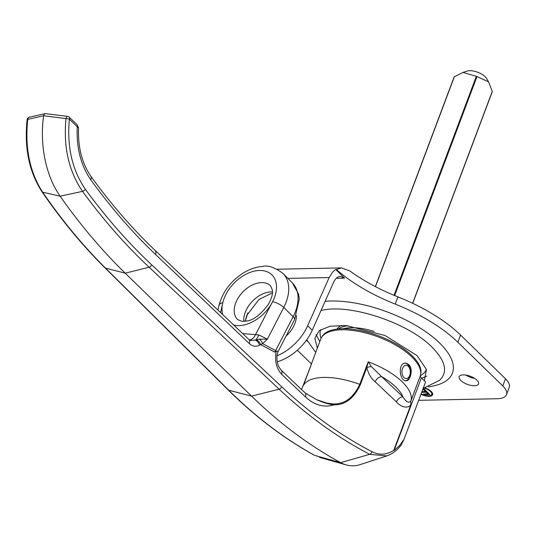 <?xml version="1.0" encoding="UTF-8"?>
<svg xmlns="http://www.w3.org/2000/svg" width="536" height="536" viewBox="0 0 536 536"><rect width="100%" height="100%" fill="white"/><g stroke="black" fill="none" stroke-linecap="round" stroke-linejoin="round"><path stroke-width="0.8" d="M410.301 376.641C409.256 379.314 407.856 380.714 406.1 380.828C399.494 381.485 397.451 362.684 405.739 363.1C410.837 364.641 412.358 369.157 410.301 376.641M401.236 444.94L403.99 439.386L425.591 381.927L421.363 377.92A5.896 2.466 20.6 0 1 420.345 375.763A53.084 22.184 -159.4 0 0 377.505 336.675A53.084 22.184 -159.4 0 0 320.756 339.04L311.336 364.118A53.084 22.184 20.6 0 1 311.858 362.959L311.45 364.058M403.99 439.386L399.353 445.805L394.074 450.521L421.363 377.92M420.345 375.763L410.904 400.868L410.737 405.142L393.752 450.334L394.074 450.521M410.904 400.868L410.924 400.828C408.861 403.501 406.174 402.147 402.884 396.767L381.619 376.634A5.896 3.806 -46.6 0 0 375.207 381.8L396.466 401.933A5.896 3.806 133.4 0 1 402.884 396.767A47.181 19.718 20.6 0 0 381.619 376.634L371.267 366.524A5.896 0.898 -9.3 0 0 366.792 367.582C368.413 373.867 371.22 378.604 375.207 381.8M29.386 117.183A2.834 2.171 77.3 0 0 29.319 117.196A2.834 2.834 0 0 0 27.135 119.602A2.834 0.476 7.2 0 1 27.745 119.387L43.61 115.756A82.571 51.825 88.8 0 0 60.126 196.189L82.531 191.372C68.822 171.319 63.308 147.065 65.988 118.61A2.834 1.28 -82.9 0 1 67.536 116.392L45.446 113.639L44.361 114.061L43.61 115.756L65.988 118.61A2.834 0.496 6.6 0 1 69.365 119.126L78.551 127.983L77.023 124.62A2.834 1.829 133.4 0 1 77.251 126.597C76.259 147.434 80.742 165.128 90.691 179.674C110.892 207.613 132.493 232.524 155.5 254.419L249.294 343.556A5.896 3.799 -46.5 0 0 248.831 339.435L155.038 250.299A5.896 3.799 133.5 0 1 155.5 254.419M77.023 124.613L69.137 117.143A2.834 1.829 133.4 0 1 69.365 119.126C66.812 146.542 72.139 169.925 85.345 189.268A2.834 1.588 -36.2 0 1 82.531 191.372C103.287 219.773 125.471 245.053 149.082 267.216A2.834 1.829 -46.8 0 0 151.641 264.804C128.124 242.721 106.028 217.542 85.345 189.268M314.498 455.319A2.834 2.111 -61.3 0 0 314.826 455.453L340.682 462.642A695.949 436.827 -91.2 0 1 251.538 396.111L279.149 389.196L149.082 267.216L125.223 273.192L105.518 268.101A2.834 1.896 134.7 0 1 104.909 267.759C82.484 245.522 61.499 220.182 41.949 191.734A2.834 1.648 145.5 0 0 42.645 192.19L60.126 196.189A695.949 436.827 88.8 0 0 125.223 273.192L251.538 396.111L228.745 390.221A2.834 1.896 -45.3 0 1 228.135 389.88C255.417 416.887 284.201 438.703 314.498 455.319L314.826 455.453C284.656 438.91 255.967 417.169 228.745 390.221L105.518 268.101C83.14 245.917 62.183 220.611 42.645 192.19C29.735 172.116 24.77 147.849 27.745 119.387A2.834 2.171 77.3 0 1 29.319 117.196L45.051 113.659M233.696 325.05A32.441 21.306 -45.8 0 0 271.209 304.267L272.583 301.714A8.844 2.801 27.3 0 1 283.758 307.443L267.377 339.174L259.37 339.161A5.896 3.477 51.2 0 1 262.566 343.643L267.377 339.174L258.841 334.946L242.681 333.593M259.37 339.161L256.536 339.871A5.896 4.154 53.8 0 1 260.53 344.568L262.566 343.643L275.631 350.591L274.72 352.105L276.268 351.281L278.137 351.107L276.991 355.08C276.877 354.008 276.877 360.828 277.259 361.532C278.077 364.065 277.018 364.594 281.139 370.142A5.896 3.799 133.5 0 1 281.601 374.255L305.48 396.948C314.511 405.256 324.079 407.883 334.169 404.834A0.945 0.724 -90.6 0 0 333.64 403.95L327.154 403.166L318.685 400.432M256.536 339.871L250.654 340.507L248.825 339.442M391.91 451.459C385.317 454.997 378.644 455.064 371.883 451.66C340.38 435.198 310.317 413.578 281.702 386.791L151.641 264.804M391.91 451.466L393.752 450.341M301.594 389.572L311.858 362.959L303.376 385.531A0.945 0.395 20.6 0 1 303.383 385.511A53.084 22.184 -159.4 0 1 359.757 384.359C353.479 397.625 344.775 404.151 333.64 403.95M305.151 392.968L316.521 399.662C323.483 402.697 329.365 404.419 334.169 404.834C345.298 404.975 354.021 398.268 360.353 384.707L366.792 367.582L368.232 361.813L359.757 384.359A0.945 0.395 20.6 0 1 360.353 384.707M281.112 370.108A5.896 3.799 133.5 0 1 281.139 370.135L305.011 392.821A5.896 3.799 133.5 0 1 305.48 396.948M277.909 351.877L278.137 351.107M292.455 283.021L283.088 273.514A41.138 27.021 -45.8 0 1 283.758 307.443L293.118 316.716A8.844 2.801 27.3 0 1 294.532 319.684L299.329 299.048L298.532 294.003L292.455 283.021A40.857 26.834 134.2 0 1 293.118 316.716L275.631 350.591A8.844 2.801 27.3 0 1 276.261 351.274L276.268 351.281M371.267 366.524L368.232 361.813A53.084 22.184 20.6 0 1 410.924 400.828M311.537 363.823L311.697 363.395M272.583 301.714A32.368 21.259 -45.8 0 0 259.618 270.479A32.368 21.259 -45.8 0 0 222.795 302.726L222.252 305.265A32.441 21.306 -45.8 0 0 222.762 314.659M249.629 340.079A11.799 7.806 94.5 0 0 255.551 334.591L271.209 304.267M281.702 386.791A2.834 1.829 -46.8 0 1 279.149 389.196C307.872 416.11 338.049 437.825 369.679 454.334L386.778 455.908C392.573 453.858 397.437 450.14 401.377 444.753M371.883 451.66A2.834 2.043 -62.5 0 1 369.679 454.334L340.682 462.642A58.98 37.018 88.8 0 0 346.223 464.913A58.98 37.018 88.8 0 0 360.098 464.625L386.711 455.942M375.461 286.653L454.367 76.735L463.03 72.434L476.363 76.286L394.04 295.316M412.62 303.282L492.262 91.388L488.564 81.861L476.363 76.286M463.03 72.434L467.104 71.087A11.678 4.878 20.6 0 1 477.737 72.273A11.678 4.878 20.6 0 1 486.521 78.383L488.564 81.861M404.948 363.187A8.797 5.521 -91.2 0 1 409.826 376.245A8.797 5.521 -91.2 0 1 405.41 380.768M409.799 375.18A6.646 4.167 -91.2 0 1 402.583 375.388A6.646 4.167 -91.2 0 1 405.953 365.317A6.646 4.167 -91.2 0 1 409.799 375.18M321.861 336.956A52.843 22.083 20.6 0 1 378.671 335.844A52.843 22.083 20.6 0 1 420.68 374.101M421.946 391.615L425.517 391.541L425.839 390.69M425.517 391.541L423.246 389.33L423.52 388.607M423.246 389.33L422.803 389.344M423.078 388.613L423.695 388.6L429.812 394.556L424.298 394.67L424.572 393.947M424.298 394.67L423.574 393.967L427.916 393.88L428.237 393.029M427.916 393.88L426.241 392.245L426.562 391.394M426.241 392.245L422.194 392.332L422.462 391.602M422.194 392.332L421.819 391.963M421.095 393.88A8.02 3.35 -159.4 0 0 431.735 394.422A8.02 3.35 -159.4 0 0 424.358 388.104M431.748 394.382A8.965 3.745 -159.4 0 0 432.693 393.873M425.041 387.917A8.965 3.745 20.6 0 1 432.619 394.757A8.965 3.745 20.6 0 1 420.954 394.262M439.42 380.473L439.661 380.265C448.13 371.971 445.584 360.936 432.023 347.161C408.151 322.625 349.037 303.121 321.01 310.538M287.892 278.385L329.171 277.541L332.534 272.208L335.147 269.856L336.38 269.474A106.162 44.361 -159.4 0 0 395.22 304.093A106.162 44.361 20.6 0 1 457.858 342.243L502.775 385.947A23.591 9.856 20.6 0 1 506.493 394.623A23.591 9.856 20.6 0 1 497.16 398.73L418.676 400.325M335.704 269.487L344.608 278.151L340.487 276.395C337.68 276.583 335.435 278.452 333.747 281.996L312.22 330.236L307.644 325.781A41.332 27.148 134.2 0 1 276.938 355.837M311.409 363.911L297.346 350.229M476.899 380.145A10.331 4.315 20.6 0 1 478.527 383.943A10.331 4.315 20.6 0 1 467.338 384.346A10.331 4.315 20.6 0 1 459.185 376.667A10.331 4.315 20.6 0 1 466.668 375.2A10.331 4.315 20.6 0 1 476.899 380.145M506.493 394.623L509.2 387.421A23.591 9.856 -159.4 0 0 505.482 378.751L502.775 385.947M336.38 269.474L341.492 267.913L349.82 270.901A106.162 44.361 -159.4 0 0 397.926 296.897A106.162 44.361 20.6 0 1 460.565 335.04L505.482 378.751M465.811 375.053A10.331 4.315 -159.4 0 0 474.608 378.362M329.171 277.541L307.644 325.781M245.274 321.258L247.846 312.83M286.057 336.106A23.591 15.497 -45.8 0 0 296.442 315.516M277.306 361.78A41.332 27.148 -45.8 0 0 312.22 330.236M347.931 325.721A41.52 17.353 -159.4 0 0 338.444 328.937A41.52 17.353 -159.4 0 1 347.931 325.721M374.068 331.389A41.52 17.353 -159.4 0 0 343.087 328.715M341.573 325.359A41.52 17.353 -159.4 0 0 337.01 329.097M258.841 334.946A11.799 3.94 106.6 0 1 255.505 340.192A5.896 4.301 60.8 0 1 259.525 345.218L260.53 344.568L274.72 352.105M154.877 250.158A5.896 3.799 133.5 0 1 155.038 250.299C132.305 228.698 110.939 204.055 90.946 176.391A5.896 3.283 144.2 0 1 90.691 179.674M90.845 176.25A5.896 3.283 144.2 0 1 90.953 176.384C81.988 163.4 77.861 147.266 78.551 127.977M249.294 343.556C252.577 346.511 255.987 347.067 259.525 345.218M396.466 401.933C400.251 406.161 404.332 407.775 408.707 406.777L410.737 405.142M276.181 351.321C274.579 360.762 276.388 368.406 281.601 374.255M235.693 303.034A23.591 15.497 134.2 0 1 252.034 285.145A23.591 15.497 134.2 0 1 270.506 285.748L272.395 290.01C272.435 291.885 273.528 294.76 268.415 304.348C260.583 314.733 253.32 320.294 246.627 321.031L241.917 321.339L237.602 319.563A23.591 15.497 134.2 0 1 235.693 303.034M220.544 312.548L222.252 305.265M272.502 291.926A23.591 15.497 -45.8 0 0 245.254 312.334A23.591 15.497 -45.8 0 0 243.833 321.386M283.088 273.514C274.734 267.37 267.873 265.005 262.513 266.425C255.766 266.982 249.186 269.286 242.768 273.347C230.48 281.474 222.567 292.14 219.023 305.346A8.844 4.502 13.2 0 1 222.795 302.726M394.657 295.57L476.986 76.527M428.378 386.818A82.162 34.331 -159.4 0 0 433.785 337.814A82.162 34.331 -159.4 0 0 325.118 301.333M306.512 340.085A82.162 34.331 -159.4 0 0 307.677 341.439M336.246 278.325L344.608 278.151M460.565 335.04L457.858 342.243M397.926 296.897L395.22 304.093M317.346 348.125L314.84 338.209L319.322 330.591L330.236 326.19L346.223 325.573L385.049 335.516L417.035 355.596L426.435 369.505L424.318 380.714M320.749 329.6A56.414 23.571 -159.4 0 0 321.044 338.363M420.365 375.696A56.414 23.571 -159.4 0 0 426.368 369.277M69.137 117.143A2.834 2.834 0 0 0 67.536 116.392M41.949 191.734C29.098 171.728 24.16 147.688 27.135 119.602M316.428 399.635L327.154 403.166M277.018 355.04L277.956 351.79L294.532 319.684M245.26 321.265L246.647 315.59L259.022 299.416L271.049 293.587L272.415 293.353M217.918 310.056L219.023 305.346M228.135 389.88L104.909 267.759M319.49 457.375L346.223 464.913M311.336 364.118L310.867 365.606M454.139 76.929L375.334 286.586M492.289 91.676L412.733 303.336M432.324 392.855L431.735 394.422M341.492 267.906L277.246 269.213M439.661 380.265L423.152 388.419M315.717 352.447L306.786 339.703M315.965 334.511L319.798 341.593M421.691 378.228L426.723 376.145"/></g></svg>
